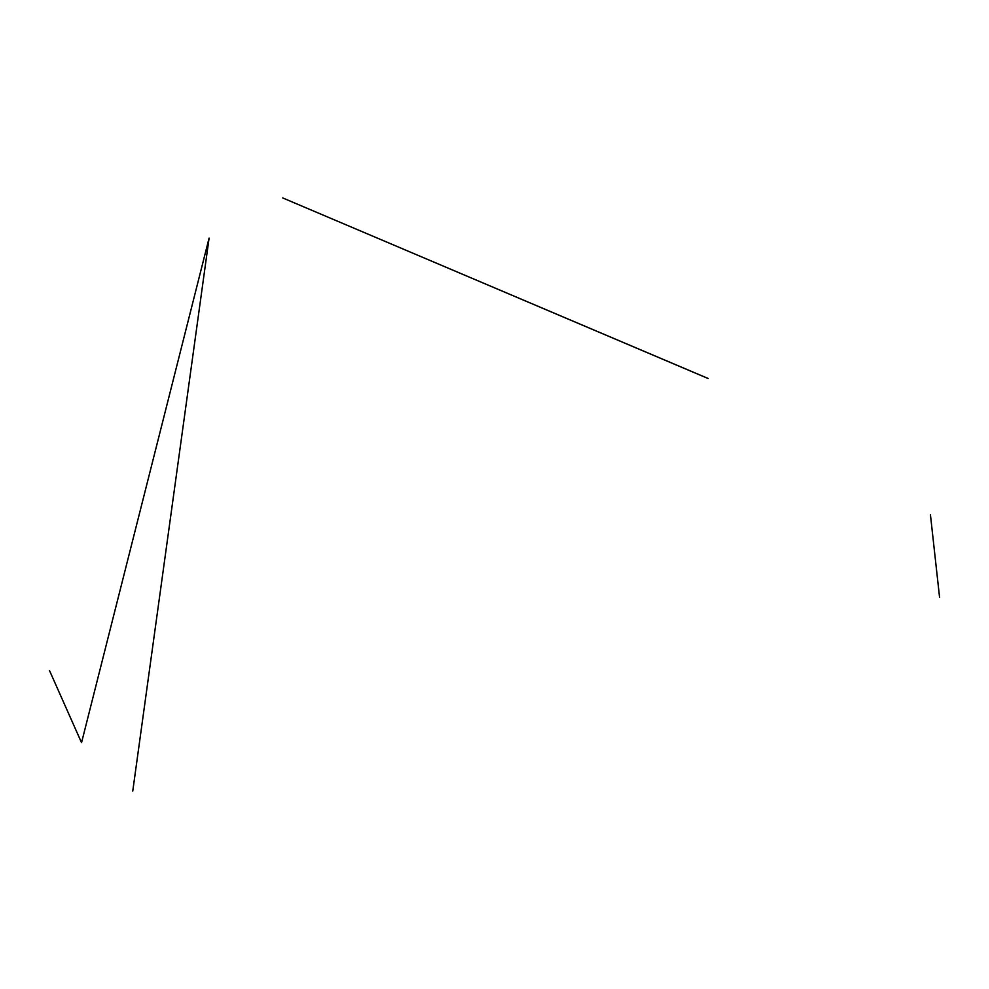 <?xml version="1.0" encoding="UTF-8"?>
<svg xmlns="http://www.w3.org/2000/svg" width="989" height="989" viewBox="0 0 989 989"><rect width="100%" height="100%" fill="white"/><g stroke="black" fill="none" stroke-linecap="round" stroke-linejoin="round"><path stroke-width="1.48" d="M930.464 514.948L939.55 597.232M708.149 378.478L282.718 197.936L708.075 378.49M209.087 238.126L81.543 742.677L209.087 238.126L132.761 791.064M81.543 742.677L49.45 670.443"/></g></svg>

